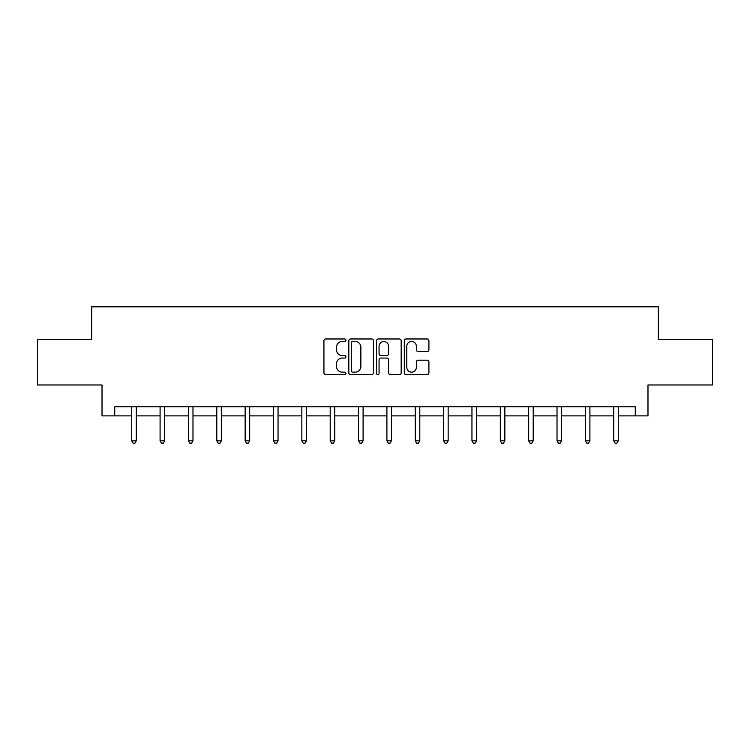 <?xml version="1.0" encoding="UTF-8"?>
<svg xmlns="http://www.w3.org/2000/svg" width="750" height="750" viewBox="0 0 750 750"><rect width="100%" height="100%" fill="white"/><g stroke="black" fill="none" stroke-linecap="round" stroke-linejoin="round"><path stroke-width="1.12" d="M345.919 340.219A1.247 1.247 0 0 0 344.672 338.972L325.716 338.972A1.781 1.781 0 0 0 323.934 340.753L323.934 372.863A1.781 1.781 0 0 0 325.716 374.644L344.672 374.644A1.247 1.247 0 0 0 345.919 373.397A1.247 1.247 0 0 0 344.672 372.15L342.216 372.15A5.709 5.709 0 0 1 336.516 366.441L336.516 363.769A5.709 5.709 0 0 1 342.216 358.059L344.672 358.059A1.247 1.247 0 0 0 345.919 356.803A1.247 1.247 0 0 0 344.672 355.556L342.216 355.556A5.709 5.709 0 0 1 336.516 349.847L336.516 347.175A5.709 5.709 0 0 1 342.216 341.466L344.672 341.466A1.247 1.247 0 0 0 345.919 340.219M427.134 351.544A1.781 1.781 0 0 0 428.916 349.762L428.916 340.753A1.781 1.781 0 0 0 427.134 338.972L406.088 338.972A1.781 1.781 0 0 0 404.297 340.753L404.297 372.863A1.781 1.781 0 0 0 406.088 374.644L427.134 374.644A1.781 1.781 0 0 0 428.916 372.863L428.916 361.978A1.781 1.781 0 0 0 427.134 360.197L418.125 360.197A1.781 1.781 0 0 0 416.344 361.978L416.344 367.378A4.772 4.772 0 0 1 411.572 372.15A4.772 4.772 0 0 1 406.8 367.378L406.8 346.238A4.772 4.772 0 0 1 411.572 341.466A4.772 4.772 0 0 1 416.344 346.238L416.344 349.762A1.781 1.781 0 0 0 418.125 351.544L427.134 351.544M114.741 415.875L114.741 406.791L635.259 406.791L635.259 415.875L647.981 415.875L647.981 384.975L712.5 384.975L712.5 339.544L658.341 339.544L658.341 306.825L91.659 306.825L91.659 339.544L37.5 339.544L37.5 384.975L102.019 384.975L102.019 415.875L131.738 415.875M373.434 340.753A1.781 1.781 0 0 0 371.653 338.972L350.606 338.972A1.781 1.781 0 0 0 348.825 340.753L348.825 372.863A1.781 1.781 0 0 0 350.606 374.644L371.653 374.644A1.781 1.781 0 0 0 373.434 372.863L373.434 340.753M378.347 338.972L399.394 338.972A1.781 1.781 0 0 1 401.175 340.753L401.175 372.863A1.781 1.781 0 0 1 399.394 374.644L390.384 374.644A1.781 1.781 0 0 1 388.603 372.863L388.603 359.841A1.781 1.781 0 0 0 386.822 358.059L380.841 358.059A1.781 1.781 0 0 0 379.059 359.841L379.059 373.397A1.247 1.247 0 0 1 377.812 374.644A1.247 1.247 0 0 1 376.566 373.397L376.566 340.753A1.781 1.781 0 0 1 378.347 338.972M136.275 415.875L160.087 415.875M164.634 415.875L188.438 415.875M192.984 415.875L216.788 415.875M221.334 415.875L245.147 415.875M249.684 415.875L273.497 415.875M278.044 415.875L301.847 415.875M306.394 415.875L330.197 415.875M334.744 415.875L358.556 415.875M363.094 415.875L386.906 415.875M391.444 415.875L415.256 415.875M419.803 415.875L443.606 415.875M448.153 415.875L471.956 415.875M476.503 415.875L500.316 415.875M504.853 415.875L528.666 415.875M533.212 415.875L557.016 415.875M561.562 415.875L585.366 415.875M589.913 415.875L613.725 415.875M618.263 415.875L635.259 415.875M352.566 341.466A1.247 1.247 0 0 0 351.319 342.712L351.319 370.903A1.247 1.247 0 0 0 352.566 372.15L355.153 372.15A5.709 5.709 0 0 0 360.863 366.441L360.863 347.175A5.709 5.709 0 0 0 355.153 341.466L352.566 341.466M388.603 346.331A4.772 4.772 0 0 0 383.831 341.55A4.772 4.772 0 0 0 379.059 346.331L379.059 353.775A1.781 1.781 0 0 0 380.841 355.556L386.822 355.556A1.781 1.781 0 0 0 388.603 353.775L388.603 346.331M136.519 406.791L136.406 407.053A1.819 1.819 0 0 0 136.275 407.728L136.275 440.812L131.738 440.812L131.738 407.728A1.819 1.819 0 0 0 131.606 407.053L131.494 406.791M136.275 440.812L134.916 443.175L133.097 443.175L131.738 440.812M164.869 406.791L164.766 407.053A1.819 1.819 0 0 0 164.634 407.728L164.634 440.812L160.087 440.812L160.087 407.728A1.819 1.819 0 0 0 159.956 407.053L159.844 406.791M164.634 440.812L163.266 443.175L161.447 443.175L160.087 440.812M193.219 406.791L193.116 407.053A1.819 1.819 0 0 0 192.984 407.728L192.984 440.812L188.438 440.812L188.438 407.728A1.819 1.819 0 0 0 188.306 407.053L188.203 406.791M192.984 440.812L191.616 443.175L189.806 443.175L188.438 440.812M221.578 406.791L221.466 407.053A1.819 1.819 0 0 0 221.334 407.728L221.334 440.812L216.788 440.812L216.788 407.728A1.819 1.819 0 0 0 216.656 407.053L216.553 406.791M221.334 440.812L219.975 443.175L218.156 443.175L216.788 440.812M249.928 406.791L249.816 407.053A1.819 1.819 0 0 0 249.684 407.728L249.684 440.812L245.147 440.812L245.147 407.728A1.819 1.819 0 0 0 245.016 407.053L244.903 406.791M249.684 440.812L248.325 443.175L246.506 443.175L245.147 440.812M278.278 406.791L278.175 407.053A1.819 1.819 0 0 0 278.044 407.728L278.044 440.812L273.497 440.812L273.497 407.728A1.819 1.819 0 0 0 273.366 407.053L273.253 406.791M278.044 440.812L276.675 443.175L274.856 443.175L273.497 440.812M306.628 406.791L306.525 407.053A1.819 1.819 0 0 0 306.394 407.728L306.394 440.812L301.847 440.812L301.847 407.728A1.819 1.819 0 0 0 301.716 407.053L301.613 406.791M306.394 440.812L305.025 443.175L303.206 443.175L301.847 440.812M334.978 406.791L334.875 407.053A1.819 1.819 0 0 0 334.744 407.728L334.744 440.812L330.197 440.812L330.197 407.728A1.819 1.819 0 0 0 330.066 407.053L329.962 406.791M334.744 440.812L333.384 443.175L331.566 443.175L330.197 440.812M363.337 406.791L363.225 407.053A1.819 1.819 0 0 0 363.094 407.728L363.094 440.812L358.556 440.812L358.556 407.728A1.819 1.819 0 0 0 358.425 407.053L358.312 406.791M363.094 440.812L361.734 443.175L359.916 443.175L358.556 440.812M391.688 406.791L391.575 407.053A1.819 1.819 0 0 0 391.444 407.728L391.444 440.812L386.906 440.812L386.906 407.728A1.819 1.819 0 0 0 386.775 407.053L386.663 406.791M391.444 440.812L390.084 443.175L388.266 443.175L386.906 440.812M420.038 406.791L419.934 407.053A1.819 1.819 0 0 0 419.803 407.728L419.803 440.812L415.256 440.812L415.256 407.728A1.819 1.819 0 0 0 415.125 407.053L415.022 406.791M419.803 440.812L418.434 443.175L416.616 443.175L415.256 440.812M448.387 406.791L448.284 407.053A1.819 1.819 0 0 0 448.153 407.728L448.153 440.812L443.606 440.812L443.606 407.728A1.819 1.819 0 0 0 443.475 407.053L443.372 406.791M448.153 440.812L446.794 443.175L444.975 443.175L443.606 440.812M476.747 406.791L476.634 407.053A1.819 1.819 0 0 0 476.503 407.728L476.503 440.812L471.956 440.812L471.956 407.728A1.819 1.819 0 0 0 471.825 407.053L471.722 406.791M476.503 440.812L475.144 443.175L473.325 443.175L471.956 440.812M505.097 406.791L504.984 407.053A1.819 1.819 0 0 0 504.853 407.728L504.853 440.812L500.316 440.812L500.316 407.728A1.819 1.819 0 0 0 500.184 407.053L500.072 406.791M504.853 440.812L503.494 443.175L501.675 443.175L500.316 440.812M533.447 406.791L533.344 407.053A1.819 1.819 0 0 0 533.212 407.728L533.212 440.812L528.666 440.812L528.666 407.728A1.819 1.819 0 0 0 528.534 407.053L528.422 406.791M533.212 440.812L531.844 443.175L530.025 443.175L528.666 440.812M561.797 406.791L561.694 407.053A1.819 1.819 0 0 0 561.562 407.728L561.562 440.812L557.016 440.812L557.016 407.728A1.819 1.819 0 0 0 556.884 407.053L556.781 406.791M561.562 440.812L560.194 443.175L558.384 443.175L557.016 440.812M590.156 406.791L590.044 407.053A1.819 1.819 0 0 0 589.913 407.728L589.913 440.812L585.366 440.812L585.366 407.728A1.819 1.819 0 0 0 585.234 407.053L585.131 406.791M589.913 440.812L588.553 443.175L586.734 443.175L585.366 440.812M618.506 406.791L618.394 407.053A1.819 1.819 0 0 0 618.263 407.728L618.263 440.812L613.725 440.812L613.725 407.728A1.819 1.819 0 0 0 613.594 407.053L613.481 406.791M618.263 440.812L616.903 443.175L615.084 443.175L613.725 440.812"/></g></svg>
